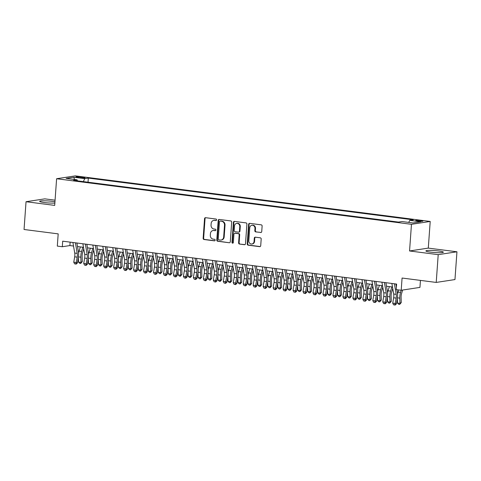 <?xml version="1.0" encoding="UTF-8"?>
<svg xmlns="http://www.w3.org/2000/svg" width="481" height="481" viewBox="0 0 481 481"><rect width="100%" height="100%" fill="white"/><g stroke="black" fill="none" stroke-linecap="round" stroke-linejoin="round"><path stroke-width="0.72" d="M216.624 219.883A0.77 0.685 -98.7 0 0 215.993 219.029L205.597 217.695A1.1 0.98 -98.7 0 0 204.545 218.663L203.138 238.287A1.1 0.98 -98.7 0 0 204.034 239.508L214.43 240.843A0.77 0.685 -98.7 0 0 214.544 239.316L213.197 239.141A3.523 3.133 -98.7 0 1 210.317 235.251L210.431 233.616A3.523 3.133 -98.7 0 1 213.035 230.537A3.523 3.133 -98.7 0 1 213.811 230.525L215.157 230.7A0.77 0.685 -98.7 0 0 215.266 229.172L213.925 228.998A3.523 3.133 -98.7 0 1 211.045 225.108L211.159 223.473A3.523 3.133 -98.7 0 1 213.756 220.394A3.523 3.133 -98.7 0 1 214.538 220.388L215.885 220.557A0.77 0.685 -98.7 0 0 216.624 219.883M438.57 250.956A8.742 0.986 4.1 0 0 425.901 250.932A8.742 0.986 4.1 0 0 430.669 252.158A8.742 0.986 4.1 0 0 443.344 252.182A8.742 0.986 4.1 0 0 438.57 250.956M54.96 201.767A8.742 0.986 4.1 0 0 52.321 201.353A8.742 0.986 4.1 0 0 39.646 201.329A8.742 0.986 4.1 0 0 44.42 202.555A8.742 0.986 4.1 0 0 54.864 203.072M420.965 220.617A3.589 0.403 4.1 0 0 415.764 220.611A3.589 0.403 4.1 0 0 417.724 221.116A3.589 0.403 4.1 0 0 422.919 221.122A3.589 0.403 4.1 0 0 420.965 220.617M260.672 232.527A1.1 0.98 -98.7 0 0 261.73 231.565L262.121 226.058A1.1 0.98 -98.7 0 0 261.219 224.837L249.675 223.358A1.1 0.98 -98.7 0 0 248.623 224.32L247.216 243.951A1.1 0.98 -98.7 0 0 248.112 245.166L259.656 246.651A1.1 0.98 -98.7 0 0 260.714 245.683L261.189 239.033A1.1 0.98 -98.7 0 0 260.293 237.818L255.351 237.181A1.1 0.98 -98.7 0 0 254.293 238.149L254.058 241.444A2.946 2.615 -98.7 0 1 251.882 244.017A2.946 2.615 -98.7 0 1 248.821 240.771L249.747 227.85A2.946 2.615 -98.7 0 1 251.924 225.276A2.946 2.615 -98.7 0 1 254.984 228.523L254.828 230.676A1.1 0.98 -98.7 0 0 255.73 231.896L261.147 232.455L255.73 231.896M55.074 200.18L44.781 198.857L26.04 201.719L24.05 229.491L58.189 233.874L57.311 246.098L62.296 246.735L62.698 241.179L396.615 284.067L396.218 289.616L401.202 290.259L419.943 287.397L420.448 280.399M438.209 254.653L456.95 251.791L428.294 248.112L409.553 250.968L438.209 254.653L436.219 282.425L402.08 278.036L401.202 290.259M409.553 250.968L411.465 224.308L56.608 178.734L75.349 175.878L430.206 221.452L411.465 224.308M26.04 201.719L54.696 205.399L56.608 178.734M231.692 222.15A1.1 0.98 -98.7 0 0 230.796 220.935L219.246 219.45A1.1 0.98 -98.7 0 0 218.194 220.412L216.787 240.043A1.1 0.98 -98.7 0 0 217.683 241.258L229.233 242.743A1.1 0.98 -98.7 0 0 230.285 241.775L231.692 222.15M234.463 221.404L246.007 222.889A1.1 0.98 -98.7 0 1 246.909 224.104L245.502 243.729A1.1 0.98 -98.7 0 1 244.444 244.697L239.502 244.059A1.1 0.98 -98.7 0 1 238.606 242.845L239.171 234.884A1.1 0.98 -98.7 0 0 238.275 233.67L234.999 233.249A1.1 0.98 -98.7 0 0 233.94 234.211L233.345 242.502A0.77 0.685 -98.7 0 1 231.974 242.322L233.405 222.366A1.1 0.98 -98.7 0 1 234.463 221.404M456.95 251.791L454.96 279.563L436.219 282.425M77.772 177.441L79.966 177.723A3.475 0.391 4.1 0 0 84.999 177.73A3.475 0.391 4.1 0 0 83.105 177.242L80.91 176.96A3.475 0.391 4.1 0 0 75.878 176.954A3.475 0.391 4.1 0 0 77.772 177.441M408.73 222.408L409.734 220.37L413.275 219.829L88.324 178.096L84.782 178.637L83.315 181.614M409.734 220.37L420.695 221.777L412.999 222.956L402.032 221.549L398.484 222.09L73.539 180.357L77.08 179.816L66.119 178.409L73.815 177.23L84.782 178.637M428.294 248.112L430.206 221.452M62.296 246.735L69.895 245.575L73.521 246.044M77.513 246.555L83.49 247.324M87.482 247.835L93.452 248.599M97.445 249.116L103.421 249.88M107.413 250.397L113.39 251.16M117.382 251.677L123.358 252.441M127.351 252.952L133.327 253.721M137.319 254.233L143.296 255.002M147.288 255.513L153.259 256.283M157.257 256.794L163.227 257.563M167.22 258.075L173.196 258.844M177.188 259.355L183.165 260.125M187.157 260.636L193.134 261.405M197.126 261.917L203.102 262.68M207.095 263.197L213.071 263.961M217.063 264.478L223.034 265.241M227.026 265.759L233.002 266.522M236.995 267.033L242.971 267.803M246.963 268.314L252.94 269.083M256.932 269.594L262.909 270.364M266.901 270.875L272.877 271.645M276.87 272.156L282.84 272.925M286.838 273.436L292.809 274.206M296.801 274.717L302.777 275.487M306.77 275.998L312.746 276.761M316.738 277.278L322.715 278.042M326.707 278.559L332.684 279.323M336.676 279.84L342.652 280.603M346.645 281.114L352.615 281.884M356.607 282.395L362.584 283.165M366.576 283.676L372.553 284.445M376.545 284.956L382.521 285.726M386.514 286.237L392.49 287.007M70.142 242.135L69.895 245.575M88.029 182.215L88.324 178.096M77.519 180.868L77.08 179.816M74.519 179.485L73.815 177.23M216.294 220.466L215.049 220.31A3.523 3.133 -98.7 0 0 214.267 220.316L213.756 220.394M213.035 230.537L213.54 230.459A3.523 3.133 -98.7 0 1 214.322 230.447L215.566 230.609M205.615 217.701A1.1 0.98 -98.7 0 0 205.05 218.584L203.643 238.209A1.1 0.98 -98.7 0 0 204.545 239.43L214.839 240.753M219.264 219.45A1.1 0.98 -98.7 0 0 218.699 220.34L217.292 239.965A1.1 0.98 -98.7 0 0 218.194 241.179L229.233 242.743M220.214 221.116A0.77 0.685 -98.7 0 0 219.474 221.789L218.242 239.021A0.77 0.685 -98.7 0 0 218.873 239.869L220.292 240.055A3.523 3.133 -98.7 0 0 221.068 240.043A3.523 3.133 -98.7 0 0 223.671 236.965L224.513 225.186A3.523 3.133 -98.7 0 0 221.633 221.296L220.719 221.038A0.77 0.685 -98.7 0 0 220.388 221.086M221.068 240.043L221.579 239.965A3.523 3.133 -98.7 0 0 224.176 236.886L223.671 236.965M220.719 221.038L222.138 221.218A3.523 3.133 -98.7 0 1 225.024 225.114L224.176 236.886M244.937 244.619L239.502 244.059M234.752 233.249L235.257 233.171A1.1 0.98 -98.7 0 1 235.504 233.171L238.78 233.592A1.1 0.98 -98.7 0 1 239.682 234.806L239.111 242.767A1.1 0.98 -98.7 0 0 240.007 243.981M234.475 221.404A1.1 0.98 -98.7 0 0 233.91 222.294L232.479 242.244A0.77 0.685 -98.7 0 0 233.02 243.079M239.766 226.623A2.946 2.615 -98.7 0 0 236.706 223.376A2.946 2.615 -98.7 0 0 234.53 225.95L234.205 230.507A1.1 0.98 -98.7 0 0 235.107 231.722L238.384 232.143A1.1 0.98 -98.7 0 0 239.442 231.175L239.766 226.623L240.272 226.545A2.946 2.615 -98.7 0 0 237.211 223.304L236.706 223.376M238.624 232.137L239.135 232.064A1.1 0.98 -98.7 0 0 239.947 231.102L239.442 231.175M240.272 226.545L239.947 231.102M251.924 225.276L252.429 225.198A2.946 2.615 -98.7 0 1 255.489 228.445L255.339 230.597A1.1 0.98 -98.7 0 0 256.235 231.818M251.882 244.017L252.393 243.939A2.946 2.615 -98.7 0 0 254.563 241.366L254.058 241.444M255.363 237.181A1.1 0.98 -98.7 0 0 254.798 238.071L254.563 241.366M249.693 223.358A1.1 0.98 -98.7 0 0 249.128 224.242L247.721 243.873A1.1 0.98 -98.7 0 0 248.617 245.088L260.149 246.567M83.742 248.791L82.618 252.549A5.604 2.483 97.3 0 0 82.119 256.391L82.287 261.604L80.694 263.456L79.696 263.329L78.517 262.091L78.367 257.575A8.405 3.722 97.3 0 0 78.439 251.912L76.894 243.001M78.517 262.091L81.012 262.41L80.838 257.197A8.405 3.722 -82.7 0 1 81.59 251.431L82.84 247.24M78.601 253.24A8.405 3.722 -82.7 0 1 79.094 251.106L80.351 246.921M80.694 263.456L81.012 262.41L82.287 261.604M75.397 242.809L77.225 253.367A5.604 2.483 -82.7 0 1 77.176 257.149L76.251 262.524L77.441 262.951L78.367 257.575M72.902 242.49L74.735 253.048A5.604 2.483 -82.7 0 1 74.687 256.824L73.755 262.205L76.251 262.524L75.613 263.985L74.615 263.859L75.613 263.985M76.088 264.159L77.441 262.951M73.755 262.205L74.615 263.859M93.711 250.072L92.586 253.824A5.604 2.483 97.3 0 0 92.087 257.672L92.256 262.885L90.656 264.736L89.664 264.61L88.486 263.372L88.336 258.856A8.405 3.722 97.3 0 0 88.408 253.186L86.863 244.282M88.486 263.372L90.975 263.69L90.807 258.477A8.405 3.722 -82.7 0 1 91.552 252.711L92.809 248.521M88.57 254.515A8.405 3.722 -82.7 0 1 89.063 252.387L90.32 248.196M90.656 264.736L90.975 263.69L92.256 262.885M103.68 251.353L102.555 255.104A5.604 2.483 97.3 0 0 102.056 258.952L102.225 264.165L100.625 266.017L99.627 265.891L98.455 264.646L98.304 260.137A8.405 3.722 97.3 0 0 98.377 254.467L96.831 245.563M98.455 264.646L100.944 264.971L100.776 259.758A8.405 3.722 -82.7 0 1 101.521 253.986L102.778 249.801M98.539 255.796A8.405 3.722 -82.7 0 1 99.032 253.667L100.288 249.477M100.625 266.017L100.944 264.971L102.225 264.165M113.642 252.633L112.518 256.385A5.604 2.483 97.3 0 0 112.019 260.233L112.193 265.446L110.594 267.298L109.596 267.171L108.423 265.927L108.273 261.411A8.405 3.722 97.3 0 0 108.345 255.748L106.8 246.843M108.423 265.927L110.913 266.252L110.744 261.039A8.405 3.722 -82.7 0 1 111.49 255.267L112.746 251.076M108.508 257.076A8.405 3.722 -82.7 0 1 109.001 254.948L110.257 250.757M110.594 267.298L110.913 266.252L112.193 265.446M123.611 253.914L122.487 257.666A5.604 2.483 97.3 0 0 121.988 261.514L122.162 266.727L120.563 268.578L119.565 268.446L118.386 267.208L118.242 262.692A8.405 3.722 97.3 0 0 118.314 257.028L116.769 248.124M118.386 267.208L120.881 267.526L120.713 262.319A8.405 3.722 -82.7 0 1 121.459 256.547L122.715 252.357M118.47 258.357A8.405 3.722 -82.7 0 1 118.969 256.229L120.22 252.038M120.563 268.578L120.881 267.526L122.162 266.727M85.365 244.089L87.193 254.647A5.604 2.483 -82.7 0 1 87.145 258.423L86.219 263.804L87.41 264.231L88.336 258.856M82.87 243.771L84.704 254.329A5.604 2.483 -82.7 0 1 84.656 258.105L83.724 263.486L86.219 263.804L85.582 265.265L84.584 265.139L85.582 265.265M86.057 265.44L87.41 264.231M83.724 263.486L84.584 265.139M95.328 245.37L97.162 255.928A5.604 2.483 -82.7 0 1 97.114 259.704L96.188 265.085L97.378 265.512L98.304 260.137M92.839 245.051L94.673 255.609A5.604 2.483 -82.7 0 1 94.625 259.385L93.693 264.766L96.188 265.085L95.545 266.546L94.553 266.42L95.545 266.546M96.026 266.721L97.378 265.512M93.693 264.766L94.553 266.42M105.297 246.651L107.131 257.209A5.604 2.483 -82.7 0 1 107.083 260.985L106.151 266.366L107.341 266.793L108.273 261.417M102.808 246.332L104.636 256.89A5.604 2.483 -82.7 0 1 104.593 260.666L103.662 266.047L106.151 266.366L105.513 267.827L104.521 267.701L105.513 267.827M105.994 268.001L107.341 266.793M103.662 266.047L104.521 267.701M115.266 247.931L117.099 258.489A5.604 2.483 -82.7 0 1 117.051 262.265L116.119 267.646L117.31 268.073L118.242 262.692M112.776 247.613L114.604 258.171A5.604 2.483 -82.7 0 1 114.556 261.947L113.63 267.322L116.119 267.646L115.482 269.107L114.484 268.981L115.482 269.107M115.957 269.282L117.31 268.073M113.63 267.322L114.484 268.981M133.58 255.195L132.455 258.946A5.604 2.483 97.3 0 0 131.956 262.794L132.125 268.001L130.531 269.859L129.533 269.727L128.355 268.488L128.211 263.973A8.405 3.722 97.3 0 0 128.277 258.309L126.737 249.405M128.355 268.488L130.85 268.807L130.676 263.6A8.405 3.722 -82.7 0 1 131.427 257.828L132.684 253.637M128.439 259.638A8.405 3.722 -82.7 0 1 128.932 257.509L130.189 253.319M130.531 269.859L130.85 268.807L132.125 268.001M125.234 249.212L127.068 259.77A5.604 2.483 -82.7 0 1 127.02 263.546L126.088 268.927L127.279 269.354L128.211 263.973M122.739 248.893L124.573 259.451A5.604 2.483 -82.7 0 1 124.525 263.227L123.599 268.602L126.088 268.927L125.451 270.388L124.453 270.262L125.451 270.388M125.926 270.556L127.279 269.354M123.599 268.602L124.453 270.262M143.548 256.469L142.424 260.227A5.604 2.483 97.3 0 0 141.925 264.075L142.093 269.282L140.5 271.14L139.502 271.007L138.324 269.769L138.179 265.253A8.405 3.722 97.3 0 0 138.245 259.59L136.7 250.685M138.324 269.769L140.819 270.088L140.644 264.881A8.405 3.722 -82.7 0 1 141.396 259.109L142.653 254.918M138.408 260.918A8.405 3.722 -82.7 0 1 138.901 258.79L140.157 254.599M140.5 271.14L140.819 270.088L142.093 269.282M135.203 250.493L137.031 261.051A5.604 2.483 -82.7 0 1 136.989 264.827L136.057 270.208L137.247 270.635L138.179 265.253M132.708 250.174L134.542 260.732A5.604 2.483 -82.7 0 1 134.494 264.508L133.562 269.883L136.057 270.208L135.42 271.669L134.421 271.543L135.42 271.669M135.895 271.837L137.247 270.635M133.562 269.883L134.421 271.543M153.517 257.75L152.393 261.508A5.604 2.483 97.3 0 0 151.894 265.356L152.062 270.562L150.463 272.42L149.471 272.288L148.292 271.05L148.142 266.534A8.405 3.722 97.3 0 0 148.214 260.87L146.669 251.966M148.292 271.05L150.781 271.368L150.613 266.161A8.405 3.722 -82.7 0 1 151.365 260.389L152.615 256.199M148.376 262.199A8.405 3.722 -82.7 0 1 148.869 260.071L150.126 255.88M150.463 272.42L150.781 271.368L152.062 270.562M145.172 251.773L147 262.331A5.604 2.483 -82.7 0 1 146.952 266.107L146.026 271.482L147.216 271.915L148.142 266.534M142.677 251.455L144.51 262.007A5.604 2.483 -82.7 0 1 144.462 265.789L143.53 271.164L146.026 271.482L145.388 272.949L144.39 272.817L145.388 272.949M145.863 273.118L147.216 271.915M143.53 271.164L144.39 272.817M163.486 259.031L162.362 262.788A5.604 2.483 97.3 0 0 161.863 266.63L162.031 271.843L160.432 273.695L159.439 273.569L158.261 272.33L158.111 267.815A8.405 3.722 97.3 0 0 158.183 262.151L156.638 253.246M158.261 272.33L160.75 272.649L160.582 267.436A8.405 3.722 -82.7 0 1 161.327 261.67L162.584 257.479M158.345 263.48A8.405 3.722 -82.7 0 1 158.838 261.351L160.095 257.161M160.432 273.695L160.75 272.649L162.031 271.843M155.135 253.054L156.968 263.612A5.604 2.483 -82.7 0 1 156.92 267.388L155.994 272.763L157.185 273.196L158.111 267.815M152.645 252.729L154.479 263.287A5.604 2.483 -82.7 0 1 154.431 267.069L153.499 272.444L155.994 272.763L155.357 274.23L154.359 274.098L155.357 274.23M155.832 274.398L157.185 273.196M153.499 272.444L154.359 274.098M173.455 260.311L172.324 264.069A5.604 2.483 97.3 0 0 171.825 267.911L172 273.124L170.4 274.976L169.402 274.849L168.23 273.611L168.079 269.095A8.405 3.722 97.3 0 0 168.152 263.432L166.606 254.527M168.23 273.611L170.719 273.93L170.551 268.717A8.405 3.722 -82.7 0 1 171.296 262.951L172.553 258.76M168.314 264.76A8.405 3.722 -82.7 0 1 168.807 262.632L170.064 258.441M170.4 274.976L170.719 273.93L172 273.124M183.417 261.592L182.293 265.35A5.604 2.483 97.3 0 0 181.794 269.192L181.968 274.404L180.369 276.256L179.371 276.13L178.198 274.891L178.048 270.376A8.405 3.722 97.3 0 0 178.12 264.712L176.575 255.808M178.198 274.891L180.688 275.21L180.519 269.997A8.405 3.722 -82.7 0 1 181.265 264.231L182.521 260.041M178.277 266.041A8.405 3.722 -82.7 0 1 178.776 263.913L180.026 259.722M180.369 276.256L180.688 275.21L181.968 274.404M193.386 262.873L192.262 266.63A5.604 2.483 97.3 0 0 191.763 270.472L191.937 275.685L190.338 277.537L189.34 277.411L188.161 276.172L188.017 271.657A8.405 3.722 97.3 0 0 188.089 265.993L186.544 257.082M188.161 276.172L190.656 276.491L190.482 271.278A8.405 3.722 -82.7 0 1 191.234 265.512L192.49 261.321M188.245 267.322A8.405 3.722 -82.7 0 1 188.738 265.187L189.995 261.003M190.338 277.537L190.656 276.491L191.937 275.685M203.355 264.153L202.23 267.905A5.604 2.483 97.3 0 0 201.731 271.753L201.9 276.966L200.306 278.818L199.308 278.691L198.13 277.453L197.986 272.937A8.405 3.722 97.3 0 0 198.052 267.268L196.507 258.363M198.13 277.453L200.625 277.771L200.451 272.559A8.405 3.722 -82.7 0 1 201.202 266.793L202.459 262.602M198.214 268.596A8.405 3.722 -82.7 0 1 198.707 266.468L199.964 262.277M200.306 278.818L200.625 277.771L201.9 276.966M213.323 265.434L212.199 269.186A5.604 2.483 97.3 0 0 211.7 273.034L211.868 278.246L210.275 280.098L209.277 279.972L208.099 278.727L207.948 274.218A8.405 3.722 97.3 0 0 208.02 268.548L206.475 259.644M208.099 278.727L210.594 279.052L210.419 273.839A8.405 3.722 -82.7 0 1 211.171 268.067L212.422 263.883M208.183 269.877A8.405 3.722 -82.7 0 1 208.676 267.749L209.932 263.558M210.275 280.098L210.594 279.052L211.868 278.246M223.292 266.714L222.168 270.466A5.604 2.483 97.3 0 0 221.669 274.314L221.837 279.527L220.238 281.379L219.246 281.253L218.067 280.008L217.917 275.493A8.405 3.722 97.3 0 0 217.989 269.829L216.444 260.924M218.067 280.008L220.557 280.333L220.388 275.12A8.405 3.722 -82.7 0 1 221.134 269.348L222.39 265.157M218.152 271.158A8.405 3.722 -82.7 0 1 218.645 269.029L219.901 264.839M220.238 281.379L220.557 280.333L221.837 279.527M233.261 267.995L232.137 271.747A5.604 2.483 97.3 0 0 231.638 275.595L231.806 280.802L230.207 282.66L229.209 282.527L228.036 281.289L227.886 276.773A8.405 3.722 97.3 0 0 227.958 271.11L226.413 262.205M228.036 281.289L230.525 281.607L230.357 276.401A8.405 3.722 -82.7 0 1 231.102 270.629L232.359 266.438M228.12 272.438A8.405 3.722 -82.7 0 1 228.613 270.31L229.87 266.119M230.207 282.66L230.525 281.607L231.806 280.802M243.224 269.276L242.099 273.028A5.604 2.483 97.3 0 0 241.6 276.876L241.775 282.082L240.175 283.94L239.177 283.808L238.005 282.569L237.855 278.054A8.405 3.722 97.3 0 0 237.927 272.39L236.381 263.486M238.005 282.569L240.494 282.888L240.326 277.681A8.405 3.722 -82.7 0 1 241.071 271.909L242.328 267.719M238.089 273.719A8.405 3.722 -82.7 0 1 238.582 271.591L239.839 267.4M240.175 283.94L240.494 282.888L241.775 282.082M253.192 270.55L252.068 274.308A5.604 2.483 97.3 0 0 251.569 278.156L251.743 283.363L250.144 285.221L249.146 285.089L247.968 283.85L247.823 279.335A8.405 3.722 97.3 0 0 247.895 273.671L246.35 264.766M247.968 283.85L250.463 284.169L250.294 278.962A8.405 3.722 -82.7 0 1 251.04 273.19L252.297 268.999M248.052 275A8.405 3.722 -82.7 0 1 248.551 272.871L249.801 268.681M250.144 285.221L250.463 284.169L251.743 283.363M263.161 271.831L262.037 275.589A5.604 2.483 97.3 0 0 261.538 279.437L261.706 284.644L260.113 286.502L259.115 286.369L257.936 285.131L257.792 280.615A8.405 3.722 97.3 0 0 257.858 274.952L256.319 266.047M257.936 285.131L260.431 285.449L260.257 280.243A8.405 3.722 -82.7 0 1 261.009 274.471L262.265 270.28M258.02 276.28A8.405 3.722 -82.7 0 1 258.513 274.152L259.77 269.961M260.113 286.502L260.431 285.449L261.706 284.644M273.13 273.112L272.005 276.87A5.604 2.483 97.3 0 0 271.506 280.712L271.675 285.924L270.081 287.776L269.083 287.65L267.905 286.411L267.761 281.896A8.405 3.722 97.3 0 0 267.827 276.232L266.282 267.328M267.905 286.411L270.4 286.73L270.226 281.517A8.405 3.722 -82.7 0 1 270.977 275.751L272.234 271.561M267.989 277.561A8.405 3.722 -82.7 0 1 268.482 275.433L269.739 271.242M270.081 287.776L270.4 286.73L271.675 285.924M283.099 274.392L281.974 278.15A5.604 2.483 97.3 0 0 281.475 281.992L281.644 287.205L280.044 289.057L279.052 288.931L277.874 287.692L277.723 283.177A8.405 3.722 97.3 0 0 277.796 277.513L276.25 268.608M277.874 287.692L280.363 288.011L280.195 282.798A8.405 3.722 -82.7 0 1 280.946 277.032L282.197 272.841M277.958 278.842A8.405 3.722 -82.7 0 1 278.451 276.713L279.708 272.523M280.044 289.057L280.363 288.011L281.644 287.205M165.103 254.335L166.937 264.887A5.604 2.483 -82.7 0 1 166.889 268.669L165.957 274.044L167.147 274.477L168.079 269.095M162.614 254.01L164.442 264.568A5.604 2.483 -82.7 0 1 164.4 268.344L163.468 273.725L165.957 274.044L165.32 275.511L164.328 275.379L165.32 275.511M165.801 275.679L167.147 274.477M163.468 273.725L164.328 275.379M175.072 255.609L176.906 266.167A5.604 2.483 -82.7 0 1 176.858 269.949L175.926 275.324L177.116 275.751L178.048 270.376M172.583 255.291L174.411 265.849A5.604 2.483 -82.7 0 1 174.362 269.625L173.437 275.006L175.926 275.324L175.288 276.785L174.29 276.659L175.288 276.785M175.763 276.96L177.116 275.751M173.437 275.006L174.29 276.659M185.041 256.89L186.875 267.448A5.604 2.483 -82.7 0 1 186.826 271.23L185.894 276.605L187.085 277.032L188.017 271.657M182.552 256.571L184.379 267.129A5.604 2.483 -82.7 0 1 184.331 270.905L183.405 276.286L185.894 276.605L185.257 278.066L184.259 277.94L185.257 278.066M185.732 278.24L187.085 277.032M183.405 276.286L184.259 277.94M195.009 258.171L196.837 268.729A5.604 2.483 -82.7 0 1 196.795 272.505L195.863 277.886L197.054 278.313L197.986 272.937M192.514 257.852L194.348 268.41A5.604 2.483 -82.7 0 1 194.3 272.186L193.374 277.567L195.863 277.886L195.226 279.347L194.228 279.22L195.226 279.347M195.701 279.521L197.054 278.313M193.374 277.567L194.228 279.22M204.978 259.451L206.806 270.009A5.604 2.483 -82.7 0 1 206.758 273.785L205.832 279.166L207.022 279.593L207.948 274.218M202.483 259.133L204.317 269.691A5.604 2.483 -82.7 0 1 204.269 273.467L203.337 278.848L205.832 279.166L205.195 280.627L204.197 280.501L205.195 280.627M205.67 280.802L207.022 279.593M203.337 278.848L204.197 280.501M214.947 260.732L216.775 271.29A5.604 2.483 -82.7 0 1 216.727 275.066L215.801 280.447L216.991 280.874L217.917 275.499M212.452 260.413L214.285 270.971A5.604 2.483 -82.7 0 1 214.237 274.747L213.305 280.128L215.801 280.447L215.163 281.908L214.165 281.782L215.163 281.908M215.638 282.082L216.991 280.874M213.305 280.128L214.165 281.782M224.91 262.013L226.743 272.571A5.604 2.483 -82.7 0 1 226.695 276.347L225.769 281.728L226.96 282.155L227.886 276.773M222.42 261.694L224.254 272.252A5.604 2.483 -82.7 0 1 224.206 276.028L223.274 281.403L225.769 281.728L225.126 283.189L224.134 283.062L225.126 283.189M225.607 283.363L226.96 282.155M223.274 281.403L224.134 283.062M234.878 263.293L236.712 273.851A5.604 2.483 -82.7 0 1 236.664 277.627L235.732 283.008L236.923 283.435L237.855 278.054M232.389 262.975L234.217 273.533A5.604 2.483 -82.7 0 1 234.175 277.309L233.243 282.684L235.732 283.008L235.095 284.469L234.103 284.343L235.095 284.469M235.576 284.638L236.923 283.435M233.243 282.684L234.103 284.343M244.847 264.574L246.681 275.132A5.604 2.483 -82.7 0 1 246.633 278.908L245.701 284.289L246.891 284.716L247.823 279.335M242.358 264.255L244.186 274.813A5.604 2.483 -82.7 0 1 244.138 278.589L243.212 283.964L245.701 284.289L245.063 285.75L244.065 285.624L245.063 285.75M245.538 285.918L246.891 284.716M243.212 283.964L244.065 285.624M254.816 265.855L256.65 276.413A5.604 2.483 -82.7 0 1 256.601 280.189L255.67 285.564L256.86 285.997L257.792 280.615M252.321 265.536L254.154 276.088A5.604 2.483 -82.7 0 1 254.106 279.87L253.18 285.245L255.67 285.564L255.032 287.031L254.034 286.898L255.032 287.031M255.507 287.199L256.86 285.997M253.18 285.245L254.034 286.898M264.784 267.135L266.612 277.693A5.604 2.483 -82.7 0 1 266.57 281.469L265.638 286.844L266.829 287.277L267.761 281.896M262.289 266.811L264.123 277.369A5.604 2.483 -82.7 0 1 264.075 281.151L263.143 286.526L265.638 286.844L265.001 288.311L264.003 288.179L265.001 288.311M265.476 288.48L266.829 287.277M263.143 286.526L264.003 288.179M274.753 268.416L276.581 278.968A5.604 2.483 -82.7 0 1 276.533 282.75L275.607 288.125L276.797 288.558L277.723 283.177M272.258 268.091L274.092 278.649A5.604 2.483 -82.7 0 1 274.044 282.425L273.112 287.806L275.607 288.125L274.97 289.592L273.972 289.46L274.97 289.592M275.445 289.76L276.797 288.558M273.112 287.806L273.972 289.46M293.067 275.673L291.943 279.431A5.604 2.483 97.3 0 0 291.444 283.273L291.612 288.486L290.013 290.338L289.021 290.211L287.842 288.973L287.692 284.457A8.405 3.722 97.3 0 0 287.764 278.794L286.219 269.889M287.842 288.973L290.332 289.291L290.163 284.079A8.405 3.722 -82.7 0 1 290.909 278.313L292.165 274.122M287.927 280.122A8.405 3.722 -82.7 0 1 288.42 277.994L289.676 273.803M290.013 290.338L290.332 289.291L291.612 288.486M303.036 276.954L301.906 280.712A5.604 2.483 97.3 0 0 301.407 284.554L301.581 289.766L299.982 291.618L298.984 291.492L297.811 290.253L297.661 285.738A8.405 3.722 97.3 0 0 297.733 280.068L296.188 271.164M297.811 290.253L300.3 290.572L300.132 285.359A8.405 3.722 -82.7 0 1 300.878 279.593L302.134 275.403M297.895 281.403A8.405 3.722 -82.7 0 1 298.388 279.269L299.645 275.084M299.982 291.618L300.3 290.572L301.581 289.766M312.999 278.234L311.874 281.986A5.604 2.483 97.3 0 0 311.375 285.834L311.55 291.047L309.95 292.899L308.952 292.773L307.774 291.528L307.63 287.019A8.405 3.722 97.3 0 0 307.702 281.349L306.156 272.444M307.774 291.528L310.269 291.853L310.101 286.64A8.405 3.722 -82.7 0 1 310.846 280.874L312.103 276.683M307.858 282.678A8.405 3.722 -82.7 0 1 308.357 280.549L309.608 276.359M309.95 292.899L310.269 291.853L311.55 291.047M322.967 279.515L321.843 283.267A5.604 2.483 97.3 0 0 321.344 287.115L321.518 292.328L319.919 294.18L318.921 294.053L317.743 292.809L317.598 288.299A8.405 3.722 97.3 0 0 317.67 282.63L316.125 273.725M317.743 292.809L320.238 293.133L320.063 287.921A8.405 3.722 -82.7 0 1 320.815 282.149L322.072 277.964M317.827 283.958A8.405 3.722 -82.7 0 1 318.32 281.83L319.576 277.639M319.919 294.18L320.238 293.133L321.518 292.328M284.716 269.691L286.55 280.249A5.604 2.483 -82.7 0 1 286.502 284.03L285.576 289.406L286.766 289.833L287.692 284.457M282.227 269.372L284.061 279.93A5.604 2.483 -82.7 0 1 284.012 283.706L283.081 289.087L285.576 289.406L284.938 290.867L283.94 290.74L284.938 290.867M285.413 291.041L286.766 289.833M283.081 289.087L283.94 290.74M294.685 270.971L296.518 281.529A5.604 2.483 -82.7 0 1 296.47 285.311L295.538 290.686L296.729 291.113L297.661 285.738M292.195 270.653L294.023 281.211A5.604 2.483 -82.7 0 1 293.981 284.986L293.049 290.368L295.538 290.686L294.901 292.147L293.909 292.021L294.901 292.147M295.382 292.322L296.729 291.113M293.049 290.368L293.909 292.021M304.653 272.252L306.487 282.81A5.604 2.483 -82.7 0 1 306.439 286.586L305.507 291.967L306.698 292.394L307.63 287.019M302.164 271.933L303.992 282.491A5.604 2.483 -82.7 0 1 303.944 286.267L303.018 291.648L305.507 291.967L304.87 293.428L303.872 293.302L304.87 293.428M305.345 293.602L306.698 292.394M303.018 291.648L303.872 293.302M314.622 273.533L316.456 284.091A5.604 2.483 -82.7 0 1 316.408 287.866L315.476 293.248L316.666 293.675L317.598 288.299M312.133 273.214L313.961 283.772A5.604 2.483 -82.7 0 1 313.913 287.548L312.987 292.929L315.476 293.248L314.839 294.709L313.84 294.582L314.839 294.709M315.314 294.883L316.666 293.675M312.987 292.929L313.84 294.582M332.936 280.796L331.812 284.548A5.604 2.483 97.3 0 0 331.313 288.396L331.481 293.608L329.888 295.46L328.89 295.334L327.711 294.089L327.567 289.574M327.711 294.089L330.207 294.414L330.032 289.201A8.405 3.722 -82.7 0 1 330.784 283.429L332.04 279.239M327.795 285.239A8.405 3.722 -82.7 0 1 328.289 283.111L329.545 278.92M329.888 295.46L330.207 294.414L331.481 293.608M324.591 274.813L326.419 285.371A5.604 2.483 -82.7 0 1 326.377 289.147L325.445 294.528L326.635 294.955L327.567 289.58A8.405 3.722 97.3 0 0 327.633 283.91L326.088 275.006M322.096 274.495L323.929 285.053A5.604 2.483 -82.7 0 1 323.881 288.828L322.955 294.21L325.445 294.528L324.807 295.989L323.809 295.863L324.807 295.989M325.282 296.164L326.635 294.955M322.955 294.21L323.809 295.863M342.905 282.076L341.781 285.828A5.604 2.483 97.3 0 0 341.282 289.676L341.45 294.883L339.857 296.741L338.858 296.609L337.68 295.37L337.53 290.855A8.405 3.722 97.3 0 0 337.602 285.191L336.057 276.286M337.68 295.37L340.169 295.689L340.001 290.482A8.405 3.722 -82.7 0 1 340.752 284.71L342.003 280.519M337.764 286.52A8.405 3.722 -82.7 0 1 338.257 284.391L339.514 280.201M339.857 296.741L340.169 295.689L341.45 294.883M334.56 276.094L336.387 286.652A5.604 2.483 -82.7 0 1 336.339 290.428L335.413 295.809L336.604 296.236L337.53 290.855M332.064 275.775L333.898 286.333A5.604 2.483 -82.7 0 1 333.85 290.109L332.918 295.484L335.413 295.809L334.776 297.27L333.778 297.144L334.776 297.27M335.251 297.444L336.604 296.236M332.918 295.484L333.778 297.144M352.874 283.357L351.749 287.109A5.604 2.483 97.3 0 0 351.25 290.957L351.419 296.164L349.819 298.022L348.827 297.889L347.649 296.651L347.498 292.135A8.405 3.722 97.3 0 0 347.571 286.472L346.025 277.567M347.649 296.651L350.138 296.969L349.97 291.763A8.405 3.722 -82.7 0 1 350.715 285.991L351.972 281.8M347.733 287.8A8.405 3.722 -82.7 0 1 348.226 285.672L349.483 281.481M349.819 298.022L350.138 296.969L351.419 296.164M344.528 277.375L346.356 287.933A5.604 2.483 -82.7 0 1 346.308 291.708L345.382 297.09L346.573 297.517L347.498 292.135M342.033 277.056L343.867 287.614A5.604 2.483 -82.7 0 1 343.819 291.39L342.887 296.765L345.382 297.09L344.745 298.551L343.747 298.424L344.745 298.551M345.22 298.719L346.573 297.517M342.887 296.765L343.747 298.424M362.842 284.632L361.718 288.39A5.604 2.483 97.3 0 0 361.219 292.238L361.387 297.444L359.788 299.302L358.79 299.17L357.617 297.931L357.467 293.416A8.405 3.722 97.3 0 0 357.539 287.752L355.994 278.848M357.617 297.931L360.107 298.25L359.938 293.043A8.405 3.722 -82.7 0 1 360.684 287.271L361.94 283.081M357.702 289.081A8.405 3.722 -82.7 0 1 358.195 286.953L359.451 282.762M359.788 299.302L360.107 298.25L361.387 297.444M354.491 278.655L356.325 289.213A5.604 2.483 -82.7 0 1 356.277 292.989L355.351 298.37L356.535 298.797L357.467 293.416M352.002 278.337L353.836 288.895A5.604 2.483 -82.7 0 1 353.788 292.67L352.856 298.046L355.351 298.37L354.707 299.831L353.715 299.705L354.707 299.831M355.188 300L356.535 298.797M352.856 298.046L353.715 299.705M372.805 285.912L371.681 289.67A5.604 2.483 97.3 0 0 371.182 293.518L371.356 298.725L369.757 300.577L368.759 300.451L367.586 299.212L367.436 294.697A8.405 3.722 97.3 0 0 367.508 289.033L365.963 280.128M367.586 299.212L370.075 299.531L369.907 294.324A8.405 3.722 -82.7 0 1 370.653 288.552L371.909 284.361M367.67 290.362A8.405 3.722 -82.7 0 1 368.163 288.233L369.414 284.043M369.757 300.577L370.075 299.531L371.356 298.725M364.46 279.936L366.294 290.494A5.604 2.483 -82.7 0 1 366.245 294.27L365.313 299.645L366.504 300.078L367.436 294.697M361.971 279.617L363.798 290.169A5.604 2.483 -82.7 0 1 363.756 293.951L362.824 299.326L365.313 299.645L364.676 301.112L363.684 300.98L364.676 301.112M365.151 301.28L366.504 300.078M362.824 299.326L363.684 300.98M382.774 287.193L381.649 290.951A5.604 2.483 97.3 0 0 381.15 294.793L381.325 300.006L379.725 301.858L378.727 301.731L377.549 300.493L377.405 295.977A8.405 3.722 97.3 0 0 377.477 290.314L375.932 281.409M377.549 300.493L380.044 300.811L379.87 295.599A8.405 3.722 -82.7 0 1 380.621 289.833L381.878 285.642M377.633 291.642A8.405 3.722 -82.7 0 1 378.132 289.514L379.383 285.323M379.725 301.858L380.044 300.811L381.325 300.006M374.428 281.217L376.262 291.775A5.604 2.483 -82.7 0 1 376.214 295.55L375.282 300.926L376.473 301.359L377.405 295.977M371.939 280.892L373.767 291.45A5.604 2.483 -82.7 0 1 373.719 295.232L372.793 300.607L375.282 300.926L374.645 302.393L373.647 302.26L374.645 302.393M375.12 302.561L376.473 301.359M372.793 300.607L373.647 302.26M392.743 288.474L391.618 292.232A5.604 2.483 97.3 0 0 391.119 296.074L391.287 301.286L389.694 303.138L388.696 303.012L387.518 301.773L387.373 297.258A8.405 3.722 97.3 0 0 387.439 291.594L385.9 282.69M387.518 301.773L390.013 302.092L389.838 296.879A8.405 3.722 -82.7 0 1 390.59 291.113L391.847 286.923M387.602 292.923A8.405 3.722 -82.7 0 1 388.095 290.795L389.351 286.604M389.694 303.138L390.013 302.092L391.287 301.286M384.397 282.497L386.231 293.049A5.604 2.483 -82.7 0 1 386.183 296.831L385.251 302.206L386.441 302.639L387.373 297.258M381.902 282.173L383.736 292.731A5.604 2.483 -82.7 0 1 383.688 296.506L382.762 301.888L385.251 302.206L384.614 303.673L383.616 303.541L384.614 303.673M385.089 303.842L386.441 302.639M382.762 301.888L383.616 303.541M402.627 290.043L401.587 293.512A5.604 2.483 97.3 0 0 401.088 297.354L401.256 302.567L399.663 304.419L398.665 304.293L397.486 303.054L397.342 298.539A8.405 3.722 97.3 0 0 397.408 292.875L396.861 289.7M397.486 303.054L399.982 303.373L399.807 298.16A8.405 3.722 -82.7 0 1 400.559 292.394L401.196 290.259M397.571 294.204A8.405 3.722 -82.7 0 1 398.064 292.075L398.707 289.941M399.663 304.419L399.982 303.373L401.256 302.567M394.366 283.772L396.194 294.33A5.604 2.483 -82.7 0 1 396.152 298.112L395.22 303.487L396.41 303.914L397.342 298.539M391.871 283.453L393.705 294.011A5.604 2.483 -82.7 0 1 393.656 297.787L392.724 303.168L395.22 303.487L394.582 304.948L393.584 304.822L394.582 304.948M396.404 287.061L395.863 283.97M395.057 305.122L396.41 303.914M392.724 303.168L393.584 304.822M80.85 177.82L80.91 176.96M83.057 177.946L83.105 177.242M215.049 220.31L214.538 220.388M215.494 230.652L215.157 230.7M214.322 230.447L213.811 230.525M214.766 240.789L214.43 240.843M204.545 239.43L204.034 239.508M203.643 238.209L203.138 238.287M205.05 218.584L204.545 218.663M216.222 220.508L215.885 220.557M218.194 241.179L217.683 241.258M217.292 239.965L216.787 240.043M218.699 220.34L218.194 220.412M225.024 225.114L224.513 225.186M222.138 221.218L221.633 221.296M244.919 244.625L244.444 244.697M239.111 242.767L238.606 242.845M239.682 234.806L239.171 234.884M238.78 233.592L238.275 233.67M235.504 233.171L234.999 233.249M232.479 242.244L231.974 242.322M233.91 222.294L233.405 222.366M255.339 230.597L254.828 230.676M255.489 228.445L254.984 228.523M254.798 238.071L254.293 238.149M260.137 246.579L259.656 246.651M248.617 245.088L248.112 245.166M247.721 243.873L247.216 243.951M249.128 224.242L248.623 224.32M78.475 256.896L80.838 257.197M79.094 251.106L81.59 251.431M77.225 253.367L74.735 253.048M77.176 257.149L74.687 256.824M88.444 258.177L90.807 258.477M89.063 252.387L91.552 252.711M98.413 259.457L100.776 259.758M99.032 253.667L101.521 253.986M108.375 260.732L110.744 261.039M109.001 254.948L111.49 255.267M118.344 262.013L120.713 262.319M118.969 256.229L121.459 256.547M87.193 254.647L84.704 254.329M87.145 258.423L84.656 258.105M97.162 255.928L94.673 255.609M97.114 259.704L94.625 259.385M107.131 257.209L104.636 256.89M107.083 260.985L104.593 260.666M117.099 258.489L114.604 258.171M117.051 262.265L114.556 261.947M128.313 263.293L130.676 263.6M128.932 257.509L131.427 257.828M127.068 259.77L124.573 259.451M127.02 263.546L124.525 263.227M138.281 264.574L140.644 264.881M138.901 258.79L141.396 259.109M137.031 261.051L134.542 260.732M136.989 264.827L134.494 264.508M148.25 265.855L150.613 266.161M148.869 260.071L151.365 260.389M147 262.331L144.51 262.007M146.952 266.107L144.462 265.789M158.219 267.135L160.582 267.436M158.838 261.351L161.327 261.67M156.968 263.612L154.479 263.287M156.92 267.388L154.431 267.069M168.182 268.416L170.551 268.717M168.807 262.632L171.296 262.951M178.15 269.697L180.519 269.997M178.776 263.913L181.265 264.231M188.119 270.977L190.482 271.278M188.738 265.187L191.234 265.512M198.088 272.258L200.451 272.559M198.707 266.468L201.202 266.793M208.057 273.533L210.419 273.839M208.676 267.749L211.171 268.067M218.025 274.813L220.388 275.12M218.645 269.029L221.134 269.348M227.994 276.094L230.357 276.401M228.613 270.31L231.102 270.629M237.957 277.375L240.326 277.681M238.582 271.591L241.071 271.909M247.925 278.655L250.294 278.962M248.551 272.871L251.04 273.19M257.894 279.936L260.257 280.243M258.513 274.152L261.009 274.471M267.863 281.217L270.226 281.517M268.482 275.433L270.977 275.751M277.832 282.497L280.195 282.798M278.451 276.713L280.946 277.032M166.937 264.887L164.442 264.568M166.889 268.669L164.4 268.344M176.906 266.167L174.411 265.849M176.858 269.949L174.362 269.625M186.875 267.448L184.379 267.129M186.826 271.23L184.331 270.905M196.837 268.729L194.348 268.41M196.795 272.505L194.3 272.186M206.806 270.009L204.317 269.691M206.758 273.785L204.269 273.467M216.775 271.29L214.285 270.971M216.727 275.066L214.237 274.747M226.743 272.571L224.254 272.252M226.695 276.347L224.206 276.028M236.712 273.851L234.217 273.533M236.664 277.627L234.175 277.309M246.681 275.132L244.186 274.813M246.633 278.908L244.138 278.589M256.65 276.413L254.154 276.088M256.601 280.189L254.106 279.87M266.612 277.693L264.123 277.369M266.57 281.469L264.075 281.151M276.581 278.968L274.092 278.649M276.533 282.75L274.044 282.425M287.8 283.778L290.163 284.079M288.42 277.994L290.909 278.313M297.763 285.059L300.132 285.359M298.388 279.269L300.878 279.593M307.732 286.339L310.101 286.64M308.357 280.549L310.846 280.874M317.7 287.614L320.063 287.921M318.32 281.83L320.815 282.149M286.55 280.249L284.061 279.93M286.502 284.03L284.012 283.706M296.518 281.529L294.023 281.211M296.47 285.311L293.981 284.986M306.487 282.81L303.992 282.491M306.439 286.586L303.944 286.267M316.456 284.091L313.961 283.772M316.408 287.866L313.913 287.548M327.669 288.895L330.032 289.201M328.289 283.111L330.784 283.429M326.419 285.371L323.929 285.053M326.377 289.147L323.881 288.828M337.638 290.175L340.001 290.482M338.257 284.391L340.752 284.71M336.387 286.652L333.898 286.333M336.339 290.428L333.85 290.109M347.607 291.456L349.97 291.763M348.226 285.672L350.715 285.991M346.356 287.933L343.867 287.614M346.308 291.708L343.819 291.39M357.575 292.737L359.938 293.043M358.195 286.953L360.684 287.271M356.325 289.213L353.836 288.895M356.277 292.989L353.788 292.67M367.538 294.017L369.907 294.324M368.163 288.233L370.653 288.552M366.294 290.494L363.798 290.169M366.245 294.27L363.756 293.951M377.507 295.298L379.87 295.599M378.132 289.514L380.621 289.833M376.262 291.775L373.767 291.45M376.214 295.55L373.719 295.232M387.476 296.579L389.838 296.879M388.095 290.795L390.59 291.113M386.231 293.049L383.736 292.731M386.183 296.831L383.688 296.506M397.444 297.859L399.807 298.16M398.064 292.075L400.559 292.394M396.194 294.33L393.705 294.011M396.152 298.112L393.656 297.787M220.551 221.038L220.045 221.116"/></g></svg>
